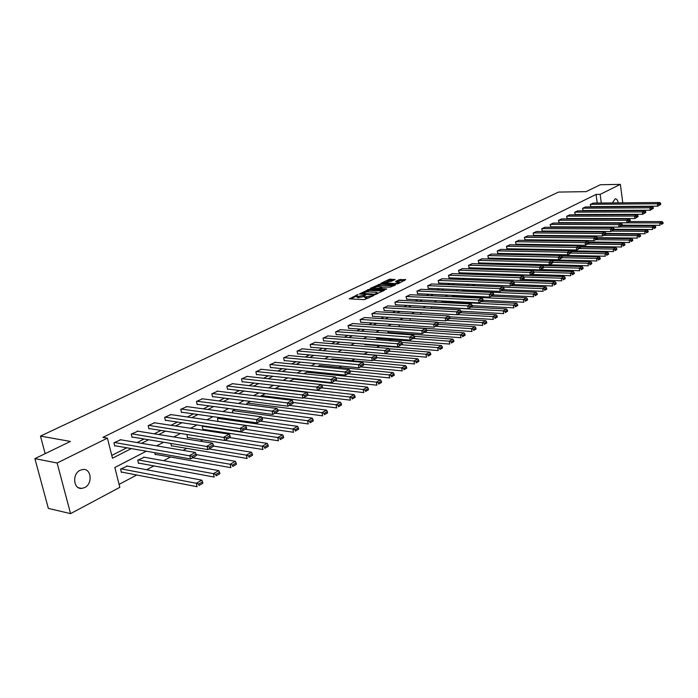 <?xml version="1.0" encoding="UTF-8"?>
<svg xmlns="http://www.w3.org/2000/svg" width="698" height="698" viewBox="0 0 698 698"><rect width="100%" height="100%" fill="white"/><g stroke="black" fill="none" stroke-linecap="round" stroke-linejoin="round"><path stroke-width="1.05" d="M357.961 294.556L349.27 298.849L364.417 299.634L373.849 295.463L365.211 296.938L364.007 296.31L365.735 294.94L357.402 296.545L356.216 295.926L357.961 294.556M616.43 210.377L615.863 210.709M614.694 210.709L614.127 210.395M612.373 202.917L615.182 198.808C616.683 198.834 617.704 200.186 618.254 202.865M84.694 487.57L81.727 488.417C73.325 489.403 71.981 473.89 80.174 470.243L83.036 469.44C91.438 468.471 92.825 483.827 84.694 487.57M395.103 279.523L389.266 279.305L380.925 283.353L397.869 283.859L405.774 279.584L399.143 279.68L395.461 281.521L399.431 282.306L394.719 283.58L383.804 282.681L391.657 281.181L395.103 279.523M146.301 451.205L114.83 467.512L119.838 487.326L70.568 513.632L48.354 508.414L34.9 458.63L70.428 441.424L40.467 436.102L558.531 192.072L586.076 191.645L600.315 184.752L620.382 184.368L622.773 202.83M34.9 458.63L57.123 463.01L107.405 438.135L112.483 458.211L131.32 448.587M597.218 203.057L596.057 194.428L102.876 437.367L107.405 438.135M596.057 194.428L600.149 194.376L620.382 184.368M369.207 289.312L359.383 294.015L374.494 294.748L384.432 290.377L369.207 289.312L369.408 290.385L365.159 291.991M370.324 288.353L380.087 284.112L395.522 284.932L390.243 287.114L382.565 287.148L379.974 288.457L386.753 288.937L385.776 289.417L370.394 288.719M40.467 436.102L45.161 453.656M111.776 455.428L126.783 447.793M137.078 442.558L144.076 438.998M154.258 433.824L160.95 430.422M171.019 425.3L177.405 422.054M187.378 416.985L193.477 413.879M203.345 408.862L209.173 405.904M218.936 400.94L224.494 398.113M234.162 393.201L239.475 390.496M249.038 385.636L254.107 383.054M263.574 378.237L268.407 375.786M277.787 371.013L282.393 368.675M291.677 363.955L296.074 361.712M305.262 357.044L309.458 354.916M318.558 350.283L322.546 348.258M331.559 343.669L335.363 341.741M344.289 337.204L347.901 335.363M356.748 330.869L360.185 329.116M368.945 324.666L372.217 323M380.899 318.585L383.996 317.014M392.599 312.634L395.539 311.142M404.063 306.806L406.855 305.392M415.301 301.091L417.945 299.747M426.312 295.49L428.816 294.224M437.114 290.002L439.478 288.798M447.697 284.618L449.931 283.484M458.08 279.34L460.191 278.275M468.271 274.166L470.251 273.154M478.261 269.079L480.128 268.137M488.068 264.097L489.813 263.207M497.691 259.202L499.332 258.373M507.141 254.395L508.668 253.618M516.415 249.683L517.837 248.959M525.524 245.05L526.85 244.379M534.467 240.505L535.698 239.876M543.253 236.037L544.388 235.462M551.882 231.649L552.929 231.117M560.363 227.33L561.323 226.85M568.704 223.098L569.568 222.653M576.897 218.928L577.682 218.526M584.95 214.836L585.657 214.478M592.864 210.805L593.501 210.491M120.737 439.792L113.931 442.759L114.76 446.074L115.318 445.786M137.89 431.19L131.25 434.095L132.062 437.376L132.603 437.096M154.624 422.796L148.151 425.64L148.936 428.886L149.468 428.616M170.966 414.612L164.641 417.387L165.409 420.597L165.932 420.336M186.916 406.611L180.747 409.333L181.497 412.509L182.004 412.256M202.499 398.802L196.478 401.463L197.202 404.613L197.7 404.36M217.724 391.177L211.843 393.777L212.55 396.892L213.038 396.647M232.609 383.717L226.859 386.264L227.548 389.353L228.019 389.118M247.144 376.431L241.525 378.918L242.197 381.981L242.668 381.745M261.366 369.303L255.878 371.746L256.532 374.774L256.986 374.547M275.274 362.341L269.908 364.722L270.545 367.724L270.99 367.506M288.885 355.526L283.632 357.865L284.252 360.831L284.688 360.613M302.19 348.852L297.051 351.146L297.662 354.087L298.09 353.877M315.226 342.325L310.191 344.568L310.785 347.491L311.203 347.281M327.973 335.939L323.052 338.137L323.636 341.025L324.038 340.825M340.467 329.683L335.651 331.838L336.209 334.7L336.611 334.499M352.699 323.558L347.979 325.669L348.921 328.313M364.679 317.555L360.055 319.632L360.979 322.249M376.414 311.674L371.886 313.707L372.784 316.307M387.922 305.916L383.481 307.905L384.362 310.488M399.195 300.262L394.85 302.225L395.705 304.782M410.25 294.731L405.992 296.65L406.829 299.189M421.086 289.304L416.915 291.188L417.736 293.701M431.722 283.973L427.621 285.822L428.432 288.326M442.148 278.755L438.135 280.57L438.92 283.048M452.383 273.633L448.439 275.413L449.215 277.874M462.425 268.599L458.551 270.353L459.31 272.796M472.276 263.67L468.48 265.388L469.222 267.814M481.952 258.827L478.226 260.511L478.95 262.919M491.444 254.063L487.789 255.73L488.504 258.112M500.771 249.395L497.185 251.027L497.875 253.4M509.933 244.815L506.408 246.411L507.088 248.767M518.928 240.304L515.464 241.883L516.136 244.221M527.767 235.88L524.364 237.425L525.018 239.746M536.457 231.535L533.115 233.053L533.752 235.357M544.99 227.26L541.7 228.752L542.337 231.038M553.383 223.055L550.146 224.529L550.766 226.798M561.628 218.928L558.452 220.376L559.063 222.627M569.734 214.871L566.619 216.293L567.212 218.535M577.708 210.875L574.637 212.279L575.222 214.504M585.552 206.948L582.533 208.327L583.109 210.534M593.265 203.092L590.299 204.444L590.857 206.643M119.096 484.377L136.738 474.998M146.632 469.737L153.848 465.906M163.629 460.697L170.539 457.024M183.085 450.358L186.828 448.36M200.265 441.223L202.734 439.906M217.017 432.315L218.265 431.652M313.105 381.221L314.056 380.715M326.271 374.224L327.955 373.334M339.149 367.375L341.54 366.11M351.757 360.674L354.811 359.051M364.094 354.113L367.794 352.15M376.728 347.395L379.721 345.807M389.336 340.694L391.395 339.603M401.673 334.133L402.833 333.522M513.135 274.872L513.684 274.584M522.331 269.986L523.395 269.419M531.353 265.179L532.923 264.35M540.671 260.232L541.735 259.665M127.306 466.09L120.562 469.143L121.391 472.415L121.941 472.127M144.277 457.225L137.698 460.209L138.501 463.455L139.042 463.167M154.712 452.679L155.209 454.695L155.733 454.424M170.862 443.448L171.507 446.153L172.022 445.882M186.968 434.522L187.43 437.812L187.937 437.541M203.423 425.937L202.263 426.548L202.987 429.663L203.476 429.401M218.116 421.426L217.479 418.608L219.477 417.57M232.8 412.902L232.347 410.86L235.156 409.394M247.171 404.604L246.874 403.278L250.46 401.42M261.226 396.525L261.087 395.871L265.397 393.628M274.995 388.655L279.994 386.011M293.788 379.127L289.434 381.091M306.98 372.243L303.604 373.709M319.893 365.499L317.442 366.485M332.536 358.894L330.983 359.435M344.908 352.438L344.21 352.534M364.722 344.114L365.237 344.629M376.362 337.527L376.955 338.495M387.774 331.088L388.428 332.475M399.317 326.734L398.968 324.797M410.267 320.461L409.944 318.637M421.007 314.327L420.763 312.617M431.556 308.333L431.338 307.103L432.001 306.754M441.895 302.461L441.764 301.667L443.012 301.013M452.051 296.72L453.805 295.394M464.379 289.879L462.032 291.101M474.753 284.47L472.537 285.622M484.918 279.165L482.833 280.256M494.673 274.262L492.936 274.986M503.93 269.437L502.839 269.821M513.021 264.69L512.559 264.76M536.282 254.185L536.666 254.796M544.876 250.198L544.763 249.43M553.209 245.478L553.104 244.771M561.401 240.845L561.305 240.191M569.455 236.299L569.376 235.697M577.386 231.832L577.307 231.291M585.177 227.452L585.116 226.955M592.855 223.151L593.213 222.706M70.568 513.632L57.123 463.01M623.148 218.518L622.38 218.928M595.385 218.526L594.6 218.928M587.341 222.688L586.477 223.142M579.165 226.929L578.214 227.417M570.842 231.239L569.804 231.78M562.37 235.627L561.244 236.212M553.741 240.103L552.528 240.731M544.964 244.649L543.655 245.33M536.029 249.282L534.616 250.015M526.92 253.993L525.411 254.779M517.654 258.801L516.031 259.639M508.205 263.696L506.469 264.594M498.581 268.678L496.732 269.637M488.775 273.764L486.803 274.785M478.776 278.947L476.682 280.029M468.585 284.226L466.369 285.369M458.193 289.609L455.838 290.822M447.593 295.097L445.106 296.388M436.782 300.698L434.156 302.06M425.754 306.413L422.971 307.853M414.499 312.25L411.567 313.768M403.008 318.201L399.919 319.797M391.273 324.282L388.027 325.966M379.302 330.486L375.873 332.257M367.069 336.82L363.466 338.687M354.575 343.294L350.789 345.257M341.802 349.907L337.823 351.975M328.758 356.669L324.579 358.833M315.417 363.588L311.029 365.857M301.772 370.655L297.174 373.037M287.82 377.88L282.995 380.384M273.546 385.279L268.486 387.896M258.941 392.843L253.636 395.591M243.986 400.591L238.428 403.47M228.682 408.522L222.863 411.541M213.003 416.645L206.905 419.812M196.941 424.969L190.554 428.275M180.477 433.502L173.793 436.965M163.602 442.244L156.605 445.865M601.31 203.022L600.149 194.376M141.615 443.326L148.613 439.757M158.804 434.549L165.487 431.137M175.564 425.989L181.951 422.735M191.915 417.64L198.014 414.525M207.882 409.49L213.71 406.515M223.465 401.524L229.031 398.689M238.69 393.751L244.003 391.046M253.557 386.16L258.626 383.568M268.093 378.744L272.927 376.274M282.297 371.484L286.904 369.129M296.179 364.4L300.576 362.149M309.755 357.463L313.943 355.326M323.043 350.675L327.03 348.642M336.035 344.044L339.83 342.099M348.756 337.544L352.368 335.703M361.198 331.192L364.635 329.439M373.386 324.963L376.65 323.296M385.322 318.873L388.42 317.285M397.014 312.896L399.954 311.395M408.47 307.05L411.253 305.628M419.69 301.318L422.334 299.974M430.692 295.699L433.188 294.425M441.476 290.194L443.832 288.989M452.051 284.793L454.276 283.658M462.416 279.497L464.519 278.423M472.59 274.305L474.561 273.293M482.562 269.21L484.421 268.259M492.36 264.21L494.097 263.321M501.967 259.307L503.598 258.469M511.398 254.491L512.925 253.706M520.656 249.762L522.078 249.029M529.747 245.111L531.073 244.44M538.673 240.557L539.903 239.929M547.45 236.081L548.576 235.496M556.062 231.675L557.1 231.143M564.525 227.356L565.485 226.867M572.849 223.107L573.712 222.662M581.024 218.928L581.809 218.526M589.06 214.827L589.766 214.461M596.965 210.787L597.593 210.464M350.675 298.919L356.268 296.24L357.612 297.627L357.402 296.545M364.051 296.624L357.612 297.627M364.068 296.65L365.42 298.029L365.211 296.938M368.849 297.941L365.42 298.029M383.115 291.014L369.408 290.385M361.215 293.308L374.564 294.216L377.487 292.898L376.266 292.27L367.2 291.843L361.215 293.308M371.842 288.789L373.081 288.195M376.292 286.66L378.77 285.473L378.569 284.409M393.96 285.752L378.77 285.473M377.775 286.573L373.02 287.864L374.023 288.37L379.049 288.222L381.64 286.913L377.775 286.573M380.052 288.911L379.581 289.138M404.596 280.596L400.844 280.448L397.232 281.756M393.759 280.168L389.458 280.36L387.085 281.495M383.865 283.03L382.696 283.589M121.286 471.996L197.098 486.715L196.286 483.269L121.12 468.855M126.652 465.967L201.827 480.154L202.551 481.899L198.677 484.089L199 485.468L202.874 483.278L202.551 481.899M202.874 483.278L199 485.468M198.677 484.089L196.286 483.269L201.827 480.154M120.082 439.679L195.344 452.435L189.751 455.454L190.571 458.944L196.4 455.55L196.068 454.154L192.151 456.274L192.482 457.67M114.664 445.673L190.571 458.944L196.4 455.55M114.489 442.48L192.151 456.274M196.068 454.154L195.344 452.435M138.405 463.044L214.207 477.057L213.413 473.645L138.248 459.921M143.64 457.111L218.814 470.609L219.556 472.328L215.778 474.457L216.092 475.818L219.87 473.689L219.556 472.328M219.87 473.689L216.092 475.818M215.778 474.457L213.413 473.645L218.814 470.609M155.113 454.311L230.872 467.643L230.113 464.266L192.735 457.775M196.182 454.607L235.374 461.308L236.125 462.992L232.443 465.069L232.748 466.421L236.43 464.336L236.125 462.992M236.43 464.336L232.748 466.421M232.443 465.069L230.113 464.266L235.374 461.308M137.253 431.085L212.524 443.195L207.07 446.127L207.864 449.591L213.579 446.258L213.265 444.879L209.444 446.938L209.766 448.325M131.966 436.992L207.864 449.591L213.579 446.258M131.791 433.816L209.444 446.938M213.265 444.879L212.524 443.195M154.005 422.709L229.267 434.182L223.945 437.044L224.721 440.464L230.323 437.201L230.017 435.84L226.292 437.847L226.606 439.216M148.849 428.52L224.721 440.464L230.323 437.201M148.683 425.37L226.292 437.847M230.017 435.84L229.267 434.182M171.42 445.778L247.127 458.473L246.385 455.122L209.042 448.954M213.536 446.066L251.516 452.243L252.283 453.892L248.689 455.916L248.985 457.251L252.571 455.227L252.283 453.892M252.571 455.227L248.985 457.251M248.689 455.916L246.385 455.122L251.516 452.243M187.343 437.454L262.98 449.521L262.256 446.214L224.957 440.342M229.974 437.629L267.255 443.396L268.032 445.019L264.533 446.99L264.821 448.308L268.32 446.336L268.032 445.019M268.32 446.336L264.821 448.308M264.533 446.99L262.256 446.214L267.255 443.396M202.9 429.314L278.441 440.787L277.734 437.515L202.76 426.286M245.391 429.287L282.62 434.775L283.405 436.355L279.985 438.283L280.273 439.592L283.685 437.663L283.405 436.355M283.685 437.663L280.273 439.592M279.985 438.283L277.734 437.515L282.62 434.775M170.364 414.525L245.583 425.405L240.4 428.188L241.15 431.573L246.647 428.371L246.342 427.019L242.721 428.982L243.017 430.334M165.33 420.248L241.15 431.573L246.647 428.371M165.164 417.125L242.721 428.982M246.342 427.019L245.583 425.405M186.331 406.533L261.497 416.837L256.436 419.559L257.169 422.909L262.561 419.768L262.265 418.425L258.731 420.336L259.019 421.679M181.419 412.169L257.169 422.909L262.561 419.768M181.262 409.072L256.436 419.559L258.731 420.336M262.265 418.425L261.497 416.837M201.931 398.733L277.019 408.487L272.089 411.139L272.796 414.455L278.083 411.366L277.804 410.049L274.349 411.907L274.637 413.233M197.124 404.282L272.796 414.455L278.083 411.366M196.976 401.21L272.089 411.139L274.349 411.907M277.804 410.049L277.019 408.487M218.099 421.365L293.526 432.271L292.846 429.026L217.959 418.364M260.441 421.138L297.61 426.356L298.404 427.909L295.071 429.785L295.341 431.085L298.674 429.2L298.404 427.909M298.674 429.2L295.341 431.085M295.071 429.785L292.846 429.026L297.61 426.356M217.174 391.107L292.165 400.338L287.349 402.929L288.038 406.201L293.23 403.174L292.959 401.865L289.591 403.68L289.862 404.997M212.48 396.577L288.038 406.201L293.23 403.174M212.332 393.532L287.349 402.929L289.591 403.68M292.959 401.865L292.165 400.338M261.855 417.57L308.254 423.956L307.591 420.746L232.818 410.616M275.143 413.19L312.242 418.128L313.044 419.655L309.79 421.487L310.052 422.779L313.306 420.938L313.044 419.655M313.306 420.938L310.052 422.779M309.79 421.487L307.591 420.746L312.242 418.128M232.068 383.656L306.946 392.381L302.251 394.911L302.915 398.157L308.01 395.181L307.748 393.881L304.459 395.653L304.729 396.953M227.478 389.048L302.915 398.157L308.01 395.181M227.33 386.029L302.251 394.911L304.459 395.653M307.748 393.881L306.946 392.381M277.76 409.962L322.633 415.834L321.987 412.658L247.336 403.043M289.504 405.416L326.533 410.11L327.345 411.602L324.16 413.391L324.422 414.664L327.598 412.876L327.345 411.602M327.598 412.876L324.422 414.664M324.16 413.391L321.987 412.658L326.533 410.11M246.621 376.37L321.377 384.615L316.787 387.085L317.442 390.295L322.45 387.373L322.188 386.09L318.977 387.818L319.239 389.109M242.136 381.684L317.442 390.295L322.45 387.373M241.997 378.691L316.787 387.085L318.977 387.818M322.188 386.09L321.377 384.615M293.081 402.484L336.68 407.902L336.052 404.761L261.541 395.635M303.543 397.816L340.484 402.266L341.305 403.741L338.198 405.486L338.451 406.742L341.549 404.997L341.305 403.741M341.549 404.997L338.451 406.742M338.198 405.486L336.052 404.761L340.484 402.266M260.86 369.251L335.476 377.025L330.992 379.442L331.629 382.617L336.541 379.747L336.288 378.473L333.155 380.166L333.408 381.44M256.471 374.494L331.629 382.617L336.541 379.747M256.332 371.519L330.992 379.442L333.155 380.166M336.288 378.473L335.476 377.025M308.01 395.147L350.396 400.155L349.785 397.04L275.431 388.393M279.811 386.107L354.122 394.606L354.942 396.054L351.914 397.764L352.158 399.012L355.186 397.293L354.942 396.054M355.186 397.293L352.158 399.012M351.914 397.764L349.785 397.04L354.122 394.606M274.776 362.288L349.244 369.617L344.864 371.973L345.484 375.123L350.309 372.296L350.064 371.039L347.002 372.697L347.246 373.954M270.484 367.453L345.484 375.123L350.309 372.296M270.353 364.504L344.864 371.973L347.002 372.697M348.04 373.735L389.72 377.95L389.152 374.931L350.064 371.048L349.244 369.617M321.909 387.879L363.806 392.59L363.204 389.501L321.542 384.903M293.308 379.075L367.445 387.12L368.274 388.542L365.307 390.217L365.551 391.447L368.509 389.772L368.274 388.542M368.509 389.772L365.551 391.447M365.307 390.217L363.204 389.501L367.445 387.12M288.396 355.474L362.698 362.375L358.414 364.679L359.016 367.794L363.763 365.019L363.527 363.78L360.534 365.394L360.77 366.642M284.191 360.569L359.016 367.794L363.763 365.019M284.06 357.646L358.414 364.679L360.534 365.394M363.527 363.78L362.698 362.375M335.119 380.733L376.903 385.191L376.327 382.138L335.965 377.906M306.509 372.191L380.471 379.808L381.309 381.204L378.412 382.836L378.639 384.057L381.536 382.425L381.309 381.204M381.536 382.425L378.639 384.057M378.412 382.836L376.327 382.138L380.471 379.808M301.719 348.808L375.847 355.299L371.659 357.551L372.252 360.639L376.911 357.908L376.684 356.678L373.753 358.257L373.988 359.487M297.61 353.834L372.252 360.639L376.911 357.908M297.479 350.928L371.659 357.551L373.753 358.257M376.684 356.678L375.847 355.299M319.431 365.455L393.201 372.653L394.047 374.023L391.212 375.62L391.438 376.833L394.274 375.236L394.047 374.023M394.274 375.236L391.438 376.833M391.212 375.62L389.152 374.931L393.201 372.653M314.763 342.29L388.699 348.381L384.615 350.579L385.183 353.642L389.772 350.954L389.545 349.733L386.683 351.277L386.91 352.499M310.732 347.238L385.183 353.642L389.772 350.954M310.61 344.367L384.615 350.579L386.683 351.277M389.545 349.733L388.699 348.381M360.692 366.895L402.249 370.882L401.699 367.881L363.623 364.304M332.082 358.859L405.66 365.656L406.506 367.008L403.732 368.57L403.959 369.766L406.725 368.204L406.506 367.008M406.725 368.204L403.959 369.766M403.732 368.57L401.699 367.881L405.66 365.656M327.528 335.904L401.271 341.619L397.275 343.774L397.825 346.801L402.336 344.158L402.118 342.945L399.317 344.454L399.544 345.667M323.584 340.79L397.825 346.801L402.336 344.158M323.462 337.937L397.275 343.774L399.317 344.454M402.118 342.945L401.271 341.619M373.072 360.194L414.507 363.955L413.966 360.988L376.868 357.69M344.472 352.394L417.84 358.816L418.695 360.142L415.982 361.669L416.2 362.855L418.905 361.328L418.695 360.142M418.905 361.328L416.2 362.855M415.982 361.669L413.966 360.988L417.84 358.816M340.022 329.648L413.565 334.996L409.656 337.108L410.197 340.101L414.638 337.5L414.42 336.305L411.68 337.78L411.899 338.984M336.166 334.473L410.197 340.101L414.638 337.5M336.043 331.637L409.656 337.108L411.68 337.78M376.536 338.46L449.721 344.07L449.224 341.191L452.854 339.149L414.42 336.323L413.565 334.996M385.191 353.633L426.495 357.184L425.972 354.244L389.528 351.181M388.926 348.738L429.767 352.115L430.622 353.424L427.97 354.916L428.179 356.093L430.832 354.593L430.622 353.424M430.832 354.593L428.179 356.093M427.97 354.916L425.972 354.244L429.767 352.115M352.263 323.523L425.597 328.522L421.775 330.582L422.299 333.557L426.661 331L426.452 329.814L423.773 331.253L423.983 332.449M348.485 328.278L422.299 333.557L426.661 331M348.372 325.477L421.775 330.582L423.773 331.253M426.452 329.814L425.597 328.522M364.818 344.594L438.231 350.562L437.725 347.648L401.568 344.777M401.812 342.474L441.433 345.562L442.296 346.845L439.696 348.311L439.897 349.471L442.497 348.005L442.296 346.845M442.497 348.005L439.897 349.471M439.696 348.311L437.725 347.648L441.433 345.562M364.251 317.529L437.376 322.188L433.624 324.204L434.139 327.153L438.431 324.631L438.231 323.453L435.613 324.867L435.814 326.045M360.552 322.223L434.139 327.153L438.431 324.631M360.438 319.44L433.624 324.204L435.613 324.867M438.231 323.453L437.376 322.188M451.178 341.837L451.37 342.997L453.918 341.558L453.717 340.406L451.178 341.837L449.224 341.191L413.19 338.486M453.918 341.558L451.37 342.997M452.854 339.149L453.717 340.406M376.004 311.648L448.893 315.985L445.228 317.965L445.734 320.879L449.957 318.401L449.756 317.232L447.191 318.62L447.392 319.78M372.374 316.281L445.734 320.879L449.957 318.401M372.261 313.524L445.228 317.965L447.191 318.62M449.756 317.232L448.893 315.985M388.027 332.449L460.968 337.719L460.479 334.866L424.567 332.327M426.53 330.267L464.039 332.867L464.903 334.106L462.416 335.511L462.608 336.654L465.095 335.249L464.903 334.106M465.095 335.249L462.608 336.654M462.416 335.511L460.479 334.866L464.039 332.867M387.521 305.89L460.174 309.921L456.588 311.849L457.077 314.737L461.238 312.294L461.046 311.142L458.534 312.495L458.726 313.655M383.961 310.462L457.077 314.737L461.238 312.294M383.848 307.722L456.588 311.849L458.534 312.495M461.046 311.142L460.174 309.921M399.282 326.551L471.979 331.506L471.508 328.671L435.726 326.289M438.379 324.326L474.998 326.708L475.862 327.938L473.427 329.308L473.61 330.442L476.053 329.063L475.862 327.938M476.053 329.063L473.61 330.442M473.427 329.308L471.508 328.671L474.998 326.708M398.802 300.245L471.229 303.97L467.712 305.864L468.184 308.725L472.284 306.317L472.092 305.174L469.632 306.501L469.824 307.652M395.312 304.756L468.184 308.725L472.284 306.317M395.208 302.042L467.712 305.864L469.632 306.501M472.092 305.174L471.229 303.97M437.594 322.52L482.772 325.408L482.309 322.598L446.65 320.382M449.844 318.497L485.721 320.687L486.593 321.891L484.203 323.235L484.386 324.361L486.776 323.008L486.593 321.891M486.776 323.008L484.386 324.361M484.203 323.235L482.309 322.598L485.721 320.687M409.866 294.713L482.048 298.151L478.601 300L479.072 302.836L483.103 300.472L482.92 299.337L480.512 300.637L480.695 301.772M406.445 299.172L479.072 302.836L483.103 300.472M406.341 296.476L478.601 300L480.512 300.637M482.92 299.337L482.048 298.151M449.46 316.805L493.338 319.44L492.893 316.656L457.365 314.58M460.715 312.748L496.234 314.781L497.107 315.967L494.769 317.285L494.952 318.401L497.29 317.075L497.107 315.967M497.29 317.075L494.952 318.401M494.769 317.285L492.893 316.656L496.234 314.781M420.711 289.286L492.648 292.445L489.272 294.259L489.726 297.069L493.704 294.731L493.521 293.614L491.165 294.888L491.34 296.013M417.352 293.684L489.726 297.069L493.704 294.731M417.256 291.014L489.272 294.259L491.165 294.888M493.521 293.614L492.648 292.445M461.055 311.195L503.694 313.594L503.258 310.837L431.678 306.928M471.185 307.103L506.539 308.987L507.411 310.156L505.116 311.448L505.291 312.556L507.586 311.264L507.411 310.156M507.586 311.264L505.291 312.556M505.116 311.448L503.258 310.837L506.539 308.987M431.355 283.964L503.04 286.852L499.733 288.632L500.169 291.415L504.087 289.12L503.912 288.004L501.6 289.251L501.775 290.368M428.057 288.309L500.169 291.415L504.087 289.12M427.961 285.656L499.733 288.632L501.6 289.251M503.912 288.004L503.04 286.852M472.18 305.672L513.85 307.862L513.423 305.122L442.096 301.492M481.419 301.571L516.633 303.316L517.515 304.468L515.264 305.733L515.438 306.832L517.68 305.558L517.515 304.468M517.68 305.558L515.438 306.832M515.264 305.733L513.423 305.122L516.633 303.316M441.79 278.738L513.222 281.373L509.976 283.118L510.413 285.883L514.269 283.606L514.094 282.507L511.826 283.728L512 284.836M438.553 283.039L510.413 285.883L514.269 283.606M438.466 280.404L509.976 283.118L511.826 283.728M514.094 282.507L513.222 281.373M483.068 300.253L523.805 302.243L523.387 299.529L452.313 296.17M491.453 296.135L526.536 297.758L527.418 298.892L525.21 300.131L525.376 301.222L527.583 299.974L527.418 298.892M527.583 299.974L525.376 301.222M525.21 300.131L523.387 299.529L526.536 297.758M452.025 273.616L523.203 275.998L520.019 277.708L520.446 280.448L524.242 278.214L524.076 277.123L521.86 278.319L522.025 279.418M448.858 277.865L520.446 280.448L524.242 278.214M448.77 275.248L520.019 277.708L521.86 278.319M524.076 277.123L523.203 275.998M493.495 294.914L533.56 296.729L533.159 294.041L462.346 290.935M501.295 290.813L536.247 292.305L537.12 293.422L534.965 294.643L535.122 295.716L537.285 294.495L537.12 293.422M537.285 294.495L535.122 295.716M534.965 294.643L533.159 294.041L536.247 292.305M462.076 268.59L532.984 270.737L529.869 272.412L530.279 275.125L534.031 272.918L533.865 271.836L531.684 273.014L531.85 274.096M458.961 272.787L530.279 275.125L534.031 272.918M458.874 270.196L529.869 272.412L531.684 273.014M533.865 271.836L532.984 270.737M503.424 289.661L543.131 291.328L542.739 288.658L503.197 287.061M510.953 285.587L545.766 286.957L546.647 288.056L544.527 289.251L544.684 290.316L546.804 289.12L546.647 288.056M546.804 289.12L544.684 290.316M544.527 289.251L542.739 288.658L545.766 286.957M471.935 263.661L542.582 265.572L539.528 267.212L539.929 269.908L543.62 267.727L543.463 266.653L541.325 267.814L541.491 268.887M468.882 267.805L539.929 269.908L543.62 267.727M468.794 265.231L539.528 267.212L541.325 267.814M543.463 266.653L542.582 265.572M512.969 284.496L552.519 286.023L552.135 283.379L513.667 281.948M484.909 279.174L555.102 281.713L555.983 282.795L553.907 283.964L554.064 285.028L556.14 283.85L555.983 282.795M556.14 283.85L554.064 285.028M553.907 283.964L552.135 283.379L555.102 281.713M481.62 258.818L551.996 260.502L548.994 262.116L549.396 264.786L553.034 262.64L552.877 261.576L550.783 262.71L550.94 263.774M478.61 262.91L549.396 264.786L553.034 262.64M478.531 260.354L548.994 262.116L550.783 262.71M552.877 261.576L551.996 260.502M522.34 279.427L561.733 280.823L561.349 278.205L523.928 276.931M494.341 274.253L564.272 276.565L565.153 277.63L563.111 278.781L563.26 279.828L565.301 278.676L565.153 277.63M565.301 278.676L563.26 279.828M563.111 278.781L561.349 278.205L564.272 276.565M491.122 254.063L561.227 255.538L558.287 257.117L558.67 259.761L562.265 257.649L562.117 256.594L560.058 257.702L560.206 258.757M488.172 258.112L558.67 259.761L562.265 257.649M488.094 255.573L558.287 257.117L560.058 257.702M562.117 256.594L561.227 255.538M531.536 274.445L570.772 275.719L570.397 273.119L533.891 271.993M503.607 269.419L573.259 271.513L574.14 272.569L572.142 273.695L572.29 274.733L574.288 273.607L574.14 272.569M574.288 273.607L572.29 274.733M572.142 273.695L570.397 273.119L573.259 271.513M500.449 249.395L570.292 250.661L567.404 252.214L567.779 254.84L571.322 252.746L571.173 251.699L569.158 252.789L569.306 253.836M497.552 253.391L567.779 254.84L571.322 252.746M497.482 250.879L567.404 252.214L569.158 252.789M571.173 251.699L570.292 250.661M540.566 269.559L579.637 270.711L579.279 268.137L543.533 267.133M512.707 264.682L582.088 266.557L582.97 267.596L581.006 268.704L581.146 269.733L583.109 268.625L582.97 267.596M583.109 268.625L581.146 269.733M581.006 268.704L579.279 268.137L582.088 266.557M509.619 244.806L579.183 245.871L576.356 247.397L576.723 249.997L580.213 247.938L580.064 246.9L578.084 247.965L578.232 249.011M506.774 248.758L576.723 249.997L580.213 247.938M506.696 246.263L576.356 247.397L578.084 247.965M580.064 246.9L579.183 245.871M549.431 264.769L588.344 265.798L587.986 263.242L552.99 262.361M552.205 260.755L590.752 261.689L591.634 262.718L589.705 263.8L589.845 264.83L591.773 263.739L591.634 262.718M591.773 263.739L589.845 264.83M589.705 263.8L587.986 263.242L590.752 261.689M518.623 240.304L587.917 241.176L585.133 242.668L585.491 245.251L588.938 243.218L588.798 242.189L586.852 243.236L586.992 244.274M515.822 244.213L585.491 245.251L588.938 243.218M515.752 241.735L585.133 242.668L586.852 243.236M588.798 242.189L587.917 241.176M527.697 259.333L596.895 260.973L596.546 258.435L562.239 257.667M561.707 256.105L599.259 256.908L600.14 257.92L598.238 258.993L598.378 260.005L600.271 258.941L600.14 257.92M600.271 258.941L598.378 260.005M598.238 258.993L596.546 258.435L599.259 256.908M527.47 235.88L596.485 236.561L593.754 238.035L594.103 240.592L597.505 238.585L597.366 237.564L595.455 238.594L595.595 239.615M524.721 239.746L594.103 240.592L597.505 238.585M524.652 237.285L593.754 238.035L595.455 238.594M597.366 237.564L596.485 236.561M536.369 254.787L605.288 256.227L604.948 253.714L570.947 253.051M571.034 251.533L607.609 252.222L608.49 253.217L606.632 254.264L606.763 255.276L608.621 254.22L608.49 253.217M608.621 254.22L606.763 255.276M606.632 254.264L604.948 253.714L607.609 252.222M536.16 231.527L604.896 232.033L602.217 233.481L602.557 236.02L605.916 234.039L605.777 233.019L603.901 234.031L604.04 235.052M533.455 235.357L602.557 236.02L605.916 234.039M533.385 232.914L602.217 233.481L603.901 234.031M605.777 233.019L604.896 232.033M570.406 250.791L613.533 251.577L613.202 249.081L579.471 248.514M580.09 247.04L615.811 247.607L616.692 248.601L614.868 249.631L614.999 250.626L616.823 249.596L616.692 248.601M616.823 249.596L614.999 250.626M614.868 249.631L613.202 249.081L615.811 247.607M544.702 227.26L613.158 227.592L610.523 229.005L610.863 231.527L614.17 229.572L614.039 228.56L612.198 229.555L612.338 230.567M542.041 231.038L610.863 231.527L614.17 229.572M541.98 228.621L610.523 229.005L612.198 229.555M614.039 228.56L613.158 227.592M579.593 246.35L621.63 247.005L621.299 244.527L587.716 244.047M588.85 242.616L623.872 243.087L624.745 244.056L622.956 245.068L623.087 246.062L624.876 245.05L624.745 244.056M624.876 245.05L623.087 246.062M622.956 245.068L621.299 244.527L623.872 243.087M553.095 223.055L621.272 223.22L618.69 224.616L619.013 227.112L622.284 225.184L622.154 224.18L620.348 225.157L620.478 226.161M550.478 226.798L619.013 227.112L622.284 225.184L660.046 225.306L659.75 222.924L593.064 222.775M550.417 224.398L618.69 224.616L620.348 225.157M622.154 224.18L621.272 223.22M588.615 241.979L629.579 242.511L629.264 240.051L595.822 239.667M597.462 238.262L631.786 238.637L632.667 239.597L630.905 240.592L631.027 241.578L632.789 240.583L632.667 239.597M632.789 240.583L631.027 241.578M630.905 240.592L629.264 240.051L631.786 238.637M561.349 218.928L629.247 218.928L626.708 220.298L627.031 222.775L630.259 220.873L630.128 219.879L628.348 220.838L628.479 221.833M558.775 222.627L627.031 222.775L630.259 220.873M558.714 220.245L626.708 220.298L628.348 220.838M630.128 219.879L629.247 218.928M597.383 237.678L637.396 238.097L637.082 235.662L603.787 235.357M605.908 233.987L639.56 234.266L640.441 235.217L638.714 236.194L638.836 237.172L640.563 236.194L640.441 235.217M640.563 236.194L638.836 237.172M638.714 236.194L637.082 235.662L639.56 234.266M569.463 214.871L637.082 214.714L634.587 216.057L634.901 218.518L638.085 216.633L637.963 215.647L636.218 216.589L636.34 217.575M566.933 218.535L634.901 218.518L638.085 216.633M566.872 216.162L634.587 216.057L636.218 216.589M637.963 215.647L637.082 214.714M605.838 233.446L645.074 233.76L644.769 231.343L611.614 231.117M613.917 229.773L647.212 229.974L648.084 230.907L646.383 231.867L646.505 232.835L648.206 231.876L648.084 230.907M648.206 231.876L646.505 232.835M646.383 231.867L644.769 231.343L647.212 229.974M577.438 210.883L644.778 210.569L642.326 211.895L642.631 214.33L645.781 212.471L645.659 211.494L643.94 212.419L644.062 213.396M574.951 214.504L642.631 214.33L645.781 212.471M574.899 212.148L642.326 211.895L643.94 212.419M645.659 211.494L644.778 210.569M614.135 229.276L652.621 229.502L652.325 227.094L619.318 226.946M621.709 225.629L654.724 225.751L655.596 226.676L653.921 227.618L654.043 228.586L655.719 227.635L655.596 226.676M655.719 227.635L654.043 228.586M653.921 227.618L652.325 227.094L654.724 225.751M585.282 206.957L652.342 206.503L649.934 207.803L650.231 210.22L653.345 208.379L653.223 207.411L651.539 208.327L651.662 209.295M582.839 210.534L650.231 210.22L653.345 208.379M582.786 208.205L649.934 207.803L651.539 208.327M653.223 207.411L652.342 206.503M629.282 221.554L662.105 221.606L662.987 222.522L661.338 223.447L661.451 224.398L663.1 223.473L662.987 222.522M663.1 223.473L661.451 224.398M661.338 223.447L659.75 222.924L662.105 221.606M593.003 203.092L659.785 202.499L657.411 203.772L657.708 206.18L660.779 204.357L660.657 203.397L658.999 204.296L659.121 205.256M590.595 206.643L657.708 206.18L660.779 204.357M590.543 204.322L657.411 203.772L658.999 204.296M660.657 203.397L659.785 202.499M356.983 295.333L356.879 294.774M372.592 296.127L372.488 295.542M364.749 295.725L364.644 295.158M358.859 297.697L358.659 296.606M363.859 296.72L363.649 295.629M366.686 298.098L366.476 296.999M371.606 296.606L371.493 296.022M367.872 290.691L367.671 289.618M361.398 294.111L361.302 293.579M374.66 294.748L374.564 294.216M375.76 294.565L375.655 294.006M376.798 294.085L376.693 293.5M380.288 285.177L380.087 284.112M380.454 289.173L380.358 288.649M374.128 288.885L374.023 288.37M377.609 289.042L377.505 288.527M379.215 289.12L379.049 288.222M381.501 287.663L381.396 287.096M384.912 283.685L384.816 283.179M394.806 284.095L394.719 283.58M399.335 280.744L399.143 279.68M400.844 280.448L400.652 279.383M389.458 280.36L389.266 279.305M390.959 280.064L390.767 279.008M81.727 488.417L78.473 487.719M361.163 294.102L361.049 293.518M377.635 293.675L377.487 292.898M380.105 289.155L379.991 288.562M373.203 288.85L373.072 288.134M381.754 287.532L381.64 286.913M383.979 283.641L383.856 282.943M399.561 283.039L399.431 282.306"/></g></svg>
